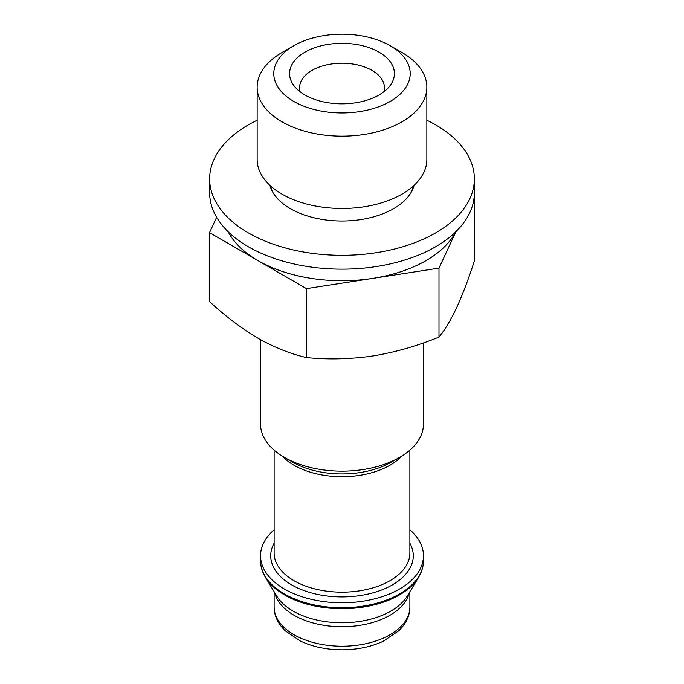 <?xml version="1.0" encoding="UTF-8"?>
<svg xmlns="http://www.w3.org/2000/svg" width="684" height="684" viewBox="0 0 684 684"><rect width="100%" height="100%" fill="white"/><g stroke="black" fill="none" stroke-linecap="round" stroke-linejoin="round"><path stroke-width="1.03" d="M474.363 191.913L474.491 260.57C468.694 278.585 462.777 294.223 456.741 307.475C450.705 320.223 444.788 330.09 438.991 337.058C417.36 345.942 395.275 352.243 372.746 355.971C350.225 359.203 328.149 359.733 306.5 357.552C290.734 353.979 274.575 347.532 258.005 338.221C241.426 328.397 225.267 316.17 209.509 301.558L209.509 232.628L306.5 288.631L306.5 357.552M423.456 342.898L423.456 424.131A81.456 47.025 180 0 1 399.601 457.382A81.456 47.025 180 0 1 284.399 457.382A81.456 47.025 180 0 1 260.544 424.131L260.544 339.666M409.878 529.767A81.456 47.025 180 0 1 423.456 555.759A81.456 47.025 180 0 1 342 602.784A81.456 47.025 180 0 1 260.544 555.759A81.456 47.025 180 0 1 274.122 529.767M306.5 288.631L438.991 268.128L438.991 337.058M438.991 268.128L455.92 231.645M216.64 217.264L209.509 232.628M401.995 52.531L390.231 45.734A68.203 39.373 180 0 1 390.231 45.734A68.203 39.373 180 0 1 390.222 101.42A68.203 39.373 180 0 1 293.778 101.42A68.203 39.373 180 0 1 293.769 45.734A68.203 39.373 180 0 1 390.222 45.734L401.995 52.531A84.85 48.983 180 0 1 426.85 87.167A84.85 48.983 180 0 1 342 136.159A84.85 48.983 180 0 1 257.15 87.167A84.85 48.983 180 0 1 282.005 52.531L293.769 45.734M379.064 52.181A52.42 30.267 180 0 1 389.854 85.927A52.42 30.267 180 0 1 342 103.84A52.42 30.267 180 0 1 294.146 85.927A52.42 30.267 180 0 1 312.272 48.649A52.42 30.267 180 0 1 379.064 52.181M426.85 87.167L426.85 159.483A84.85 48.983 180 0 1 342 208.466A84.85 48.983 180 0 1 257.15 159.483L257.15 87.167M414.119 185.287A72.966 42.126 180 0 1 342 221.009A72.966 42.126 180 0 1 269.881 185.287M426.85 120.23A132.363 76.42 180 0 1 435.597 124.847A132.363 76.42 180 0 1 474.363 178.883A132.363 76.42 180 0 1 342 255.303A132.363 76.42 180 0 1 209.637 178.883A132.363 76.42 180 0 1 257.15 120.23M474.363 178.883L474.363 192.734A132.363 76.42 180 0 1 342 269.154A132.363 76.42 180 0 1 209.637 192.734L209.637 178.883M455.835 231.731A118.785 68.58 180 0 1 372.746 278.379A118.785 68.58 180 0 1 258.005 260.63A118.785 68.58 180 0 1 228.165 231.731M300.173 91.818A42.425 24.496 180 0 1 299.575 87.706A42.425 24.496 180 0 1 325.764 65.083A42.425 24.496 180 0 1 372.002 70.392A42.425 24.496 180 0 1 384.425 87.706A42.425 24.496 180 0 1 383.827 91.818M399.601 457.382L391.402 462.11A69.871 40.339 180 0 1 292.598 462.11L284.399 457.382M401.782 456.074A67.878 39.193 180 0 1 342 476.697A67.878 39.193 180 0 1 282.218 456.074M409.878 450.123L409.878 552.988A67.878 39.193 180 0 1 342 592.173A67.878 39.193 180 0 1 274.122 552.988L274.122 450.123M409.878 543.207A71.273 41.151 180 0 1 342 596.91A71.273 41.151 180 0 1 274.122 543.207M423.456 560.683A81.456 47.025 180 0 1 342 607.717A81.456 47.025 180 0 1 260.544 560.683C260.536 566.318 262.152 571.858 265.401 577.305A81.139 46.845 180 0 0 342 608.7A81.139 46.845 180 0 0 418.599 577.305C421.848 571.858 423.464 566.318 423.456 560.683L423.456 555.759M418.599 577.305L407.288 596.012A69.152 39.92 180 0 1 342 622.765A69.152 39.92 180 0 1 276.712 596.012L265.401 577.305M409.288 592.703A67.878 39.193 180 0 1 342 626.715A67.878 39.193 180 0 1 274.712 592.703M409.878 591.72L409.878 607.024A67.878 39.193 180 0 1 342 646.218A67.878 39.193 180 0 1 274.122 607.024L274.122 591.72M413.153 186.168A71.538 41.305 180 0 1 411.392 191.905M272.608 191.905A71.538 41.305 180 0 1 270.847 186.168M260.544 555.759L260.544 560.683M409.878 607.024C409.861 615.574 406.193 623.466 398.9 630.699L383.356 641.173C371.301 646.799 357.629 649.672 342.359 649.8C326.721 649.766 312.742 646.85 300.421 641.07L285.211 630.802C277.841 623.543 274.147 615.617 274.122 607.024"/></g></svg>
